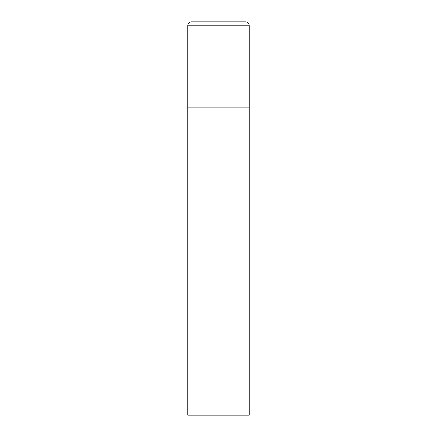 <?xml version="1.0" encoding="UTF-8"?>
<svg xmlns="http://www.w3.org/2000/svg" width="437" height="437" viewBox="0 0 437 437"><rect width="100%" height="100%" fill="white"/><g stroke="black" fill="none" stroke-linecap="round" stroke-linejoin="round"><path stroke-width="0.33" stroke-dasharray="2.19 1.64" d="M245.294 21.85L191.706 21.85M249.227 107.884L187.773 107.884L249.227 107.884M187.773 415.15L249.227 415.15M249.227 25.783L187.773 25.783"/><path stroke-width="0.66" d="M187.773 25.783L187.773 415.15L249.227 415.15L249.227 107.884L187.773 107.884L249.227 107.884L249.227 25.783A3.933 3.933 0 0 0 245.294 21.85L191.706 21.85A3.933 3.933 0 0 0 187.773 25.783L249.227 25.783"/></g></svg>
